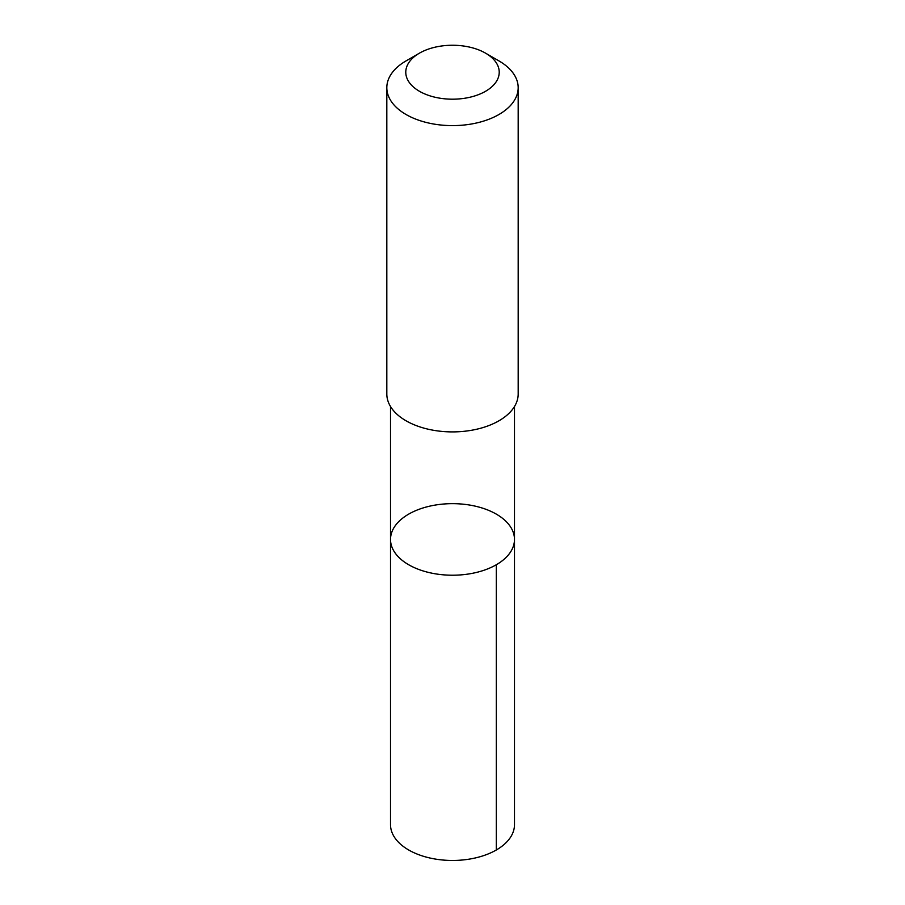 <?xml version="1.0" encoding="UTF-8"?>
<svg xmlns="http://www.w3.org/2000/svg" width="905" height="905" viewBox="0 0 905 905"><rect width="100%" height="100%" fill="white"/><g stroke="black" fill="none" stroke-linecap="round" stroke-linejoin="round"><path stroke-width="1.36" d="M436.742 504.832A61.981 35.781 180 0 1 514.481 539.437A61.981 35.781 180 0 1 452.5 575.218A61.981 35.781 180 0 1 390.519 539.437A61.981 35.781 180 0 1 436.742 504.832M390.519 824.681A61.981 35.781 0 0 0 468.258 859.286A61.981 35.781 0 0 0 514.481 824.681L514.481 539.437A61.981 35.781 180 0 1 452.5 575.218A61.981 35.781 180 0 1 390.519 539.437L390.519 824.681M419.468 53.146L406.062 60.895A65.68 37.92 0 0 0 386.82 87.706L386.82 393.98A65.68 37.92 0 0 0 469.197 430.656A65.68 37.92 0 0 0 518.18 393.98L518.18 87.706A65.68 37.92 0 0 0 498.938 60.895L485.533 53.146A46.721 26.969 0 0 0 419.468 53.146A46.721 26.969 0 0 0 411.99 85.658A46.721 26.969 0 0 0 464.378 98.306A46.721 26.969 0 0 0 497.603 79.267A46.721 26.969 0 0 0 485.533 53.146M386.82 87.706A65.68 37.92 0 0 0 469.197 124.37A65.68 37.92 0 0 0 518.18 87.706M496.325 564.743L496.325 849.976M390.519 406.526L390.519 539.437M514.481 406.526L514.481 539.437"/></g></svg>
